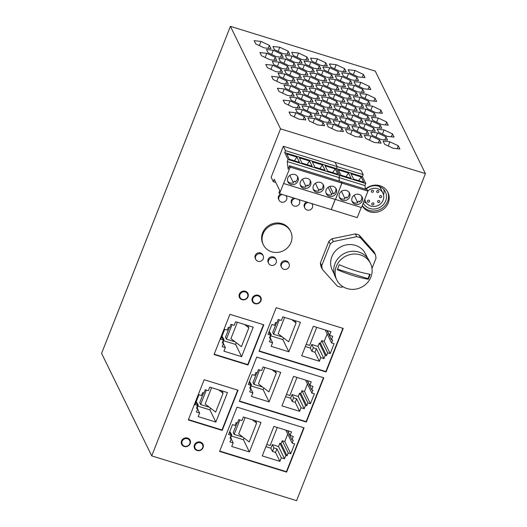 <?xml version="1.0" encoding="UTF-8"?>
<svg xmlns="http://www.w3.org/2000/svg" width="527" height="527" viewBox="0 0 527 527"><rect width="100%" height="100%" fill="white"/><g stroke="black" fill="none" stroke-linecap="round" stroke-linejoin="round"><path stroke-width="0.79" d="M280.542 128.845L151.717 455.881L296.582 500.65L425.408 173.614L280.542 128.845L230.418 26.35L101.592 353.386L151.717 455.881M230.418 26.35L375.283 71.119L425.408 173.614M203.053 447.719A4.69 4.348 -26.1 0 1 198.863 450.717A4.69 4.348 -26.1 0 1 194.549 448.372A4.69 4.348 -26.1 0 1 194.443 444.979A4.69 4.348 -26.1 0 1 198.626 441.909A4.69 4.348 -26.1 0 1 202.981 444.248A4.69 4.348 -26.1 0 1 203.086 447.647M239.304 401.35L306.345 422.068L323.782 377.793L256.741 357.075L239.304 401.35M247.986 296.885A4.69 4.348 -26.1 0 1 243.797 299.883A4.69 4.348 -26.1 0 1 239.482 297.538A4.69 4.348 -26.1 0 1 239.377 294.138A4.69 4.348 -26.1 0 1 243.56 291.075A4.69 4.348 -26.1 0 1 247.914 293.414A4.69 4.348 -26.1 0 1 248.019 296.813M290.272 230.707A15.178 14.077 153.9 0 0 290.212 230.582A15.178 14.077 153.9 0 0 290.153 230.464A15.178 14.077 153.9 0 0 270.331 224.64A15.178 14.077 153.9 0 0 262.94 243.922A15.178 14.077 153.9 0 0 262.999 244.047M371.996 268.401L376.001 258.23A27.602 25.592 153.9 0 0 375.389 254.554L374.025 251.768L359.091 235.035A27.602 25.592 153.9 0 0 355.402 233.896L331.964 238.764A27.602 25.592 153.9 0 0 328.894 241.307L320.39 262.907A27.602 25.592 153.9 0 0 321.002 266.59L322.366 269.376L337.3 286.102A27.602 25.592 153.9 0 0 340.989 287.241L343.103 286.8M280.66 193.982A4.137 3.841 153.9 0 0 278.625 199.252L279.073 200.181A4.137 3.841 153.9 0 0 286.609 199.542A4.137 3.841 153.9 0 0 285.825 195.576M276.102 259.745L275.647 258.816A4.137 3.841 153.9 0 0 268.111 259.455A4.137 3.841 153.9 0 0 268.21 262.453L268.665 263.381A4.137 3.841 153.9 0 0 276.194 262.742A4.137 3.841 153.9 0 0 272.261 257.683A4.137 3.841 153.9 0 0 268.665 263.381M289.013 263.737L288.559 262.808A4.137 3.841 153.9 0 0 281.023 263.447A4.137 3.841 153.9 0 0 281.115 266.445L281.57 267.373A4.137 3.841 153.9 0 0 289.106 266.734A4.137 3.841 153.9 0 0 285.173 261.669A4.137 3.841 153.9 0 0 281.57 267.373M306.477 201.96A4.137 3.841 153.9 0 0 304.441 207.23L304.896 208.158A4.137 3.841 153.9 0 0 312.425 207.519A4.137 3.841 153.9 0 0 311.648 203.56M293.572 197.974A4.137 3.841 153.9 0 0 291.53 203.244L291.984 204.173A4.137 3.841 153.9 0 0 299.52 203.527A4.137 3.841 153.9 0 0 298.737 199.568M286.629 472.12L304.072 427.845L237.025 407.127L219.588 451.402L286.629 472.12L286.424 471.691L303.736 427.74M326.075 371.976L343.229 328.433L276.188 307.715L259.034 351.259L326.075 371.976L325.87 371.548L342.893 328.334M260.898 300.877A4.69 4.348 -26.1 0 1 256.702 303.868A4.69 4.348 -26.1 0 1 252.393 301.53A4.69 4.348 -26.1 0 1 252.288 298.13A4.69 4.348 -26.1 0 1 256.471 295.067A4.69 4.348 -26.1 0 1 260.825 297.406A4.69 4.348 -26.1 0 1 260.931 300.798M222.21 430.421L238.046 390.211L204.147 379.73L188.304 419.94L222.21 430.421L221.992 429.979L188.435 419.611M190.161 443.681A4.69 4.348 -26.1 0 1 185.972 446.679A4.69 4.348 -26.1 0 1 181.657 444.333A4.69 4.348 -26.1 0 1 181.552 440.934A4.69 4.348 -26.1 0 1 185.735 437.871A4.69 4.348 -26.1 0 1 190.089 440.21A4.69 4.348 -26.1 0 1 190.194 443.609M263.816 324.803L247.973 365.013L214.067 354.533L229.91 314.323L263.816 324.803M365.402 189.16A14.492 13.432 -26.1 0 1 387.944 192.408A14.492 13.432 -26.1 0 1 388.267 202.902A14.492 13.432 -26.1 0 1 375.685 212.335A14.492 13.432 -26.1 0 1 362.201 205.708M263.19 255.753L262.736 254.824A4.137 3.841 153.9 0 0 255.206 255.47A4.137 3.841 153.9 0 0 255.299 258.467L255.753 259.396A4.137 3.841 153.9 0 0 263.283 258.75A4.137 3.841 153.9 0 0 259.35 253.691A4.137 3.841 153.9 0 0 255.753 259.396M275.779 182.434L273.263 181.657L271.142 177.309L283.355 146.289L335.04 162.263L337.161 166.604L336.391 168.574L339.75 175.451L288.071 159.477L284.705 152.606L285.482 150.636L337.161 166.604M335.067 162.323L361.074 170.307L363.202 174.654L362.424 176.624L365.784 183.495L364.967 185.576L365.402 189.18M273.263 181.657L274.218 179.239L279.758 190.57L278.981 192.539L279.514 193.626L331.193 209.601L335.205 199.423M339.421 181.15L338.98 177.546L364.967 185.576M365.784 183.495L339.803 175.465L336.437 168.594L362.424 176.624M338.98 177.546L339.803 175.465M336.437 168.594L337.214 166.624L363.202 174.654M335.086 162.276L337.214 166.624M268.039 334.395L270.575 335.179L269.455 338.024L270.726 338.42L269.409 341.766L272.584 342.748L271.168 346.338L288.836 351.799L300.449 322.313L282.782 316.859L281.372 320.449L278.19 319.467L276.873 322.814L275.601 322.419L274.481 325.264L271.939 324.48L268.039 334.395M269.001 331.951L270.575 335.179M269.936 336.806L270.726 338.42M270.614 338.709L272.584 342.748M270.199 334.401L271.253 334.724L269.238 331.345M249.39 451.935L261.003 422.45L243.336 416.995L241.926 420.586L238.744 419.604L237.427 422.95L236.162 422.555L235.035 425.408L232.493 424.624L228.593 434.531L231.136 435.315L230.009 438.168L231.281 438.556L229.963 441.903L233.138 442.884L231.722 446.474L249.39 451.935L243.415 439.722L244.087 438.023M242.901 437.107L234.172 434.413L233.263 432.555L237.091 422.845M230.754 434.538L231.808 434.867L229.792 431.481M231.36 435.994L243.415 439.722M234.172 434.413L239.871 419.953M229.555 432.087L231.136 435.315M230.49 436.942L231.281 438.556M255.476 420.744L256.623 423.095L249.199 441.955L238.711 433.886L245.141 417.549M231.169 438.846L233.138 442.884M307.201 380.593L311.681 389.756L312.998 386.41L309.823 385.428L311.24 381.838L293.579 376.377L281.965 405.862L299.626 411.323L301.042 407.727L304.217 408.708L298.242 396.495L299.56 393.155L300.831 393.544L301.951 390.698L307.926 402.911L310.469 403.695L304.494 391.482L307.439 384.012M301.694 355.771L319.355 361.232L314.975 352.267L316.391 348.676L320.772 357.635L323.947 358.617L325.264 355.277L326.536 355.666L327.662 352.82L330.198 353.604L334.105 343.69L331.562 342.906L332.689 340.06L331.417 339.665L332.735 336.318L329.553 335.337L330.969 331.746L313.308 326.285L301.694 355.771M305.337 346.529L310.331 348.07L311.925 351.325L314.975 352.267M291.971 439.801L293.289 436.461L290.107 435.48L291.523 431.883L273.862 426.429L262.248 455.908L279.909 461.369L281.326 457.779L284.501 458.76L285.818 455.414L287.09 455.802L288.216 452.957L290.752 453.74L294.659 443.833L292.116 443.049L293.243 440.197L291.971 439.801L287.485 430.638M286.424 471.691L219.713 451.072M326.536 355.666L320.561 343.452L321.687 340.607L327.662 352.82M307.505 380.685L309.823 385.428M319.355 361.232L320.772 357.635M325.87 371.548L259.159 350.936M231.808 434.867L230.767 437.502M288.836 351.799L282.861 339.586L283.533 337.879M270.806 335.857L282.861 339.586M323.947 358.617L317.979 346.404L319.296 343.057L320.561 343.452M319.296 343.057L325.264 355.277M299.56 393.155L305.535 405.368L306.806 405.757L300.831 393.544M306.806 405.757L307.926 402.911M304.217 408.708L305.535 405.368M317.979 346.404L311.747 344.48L313.341 347.734L311.925 351.325M313.341 347.734L316.391 348.676M301.951 390.698L304.494 391.482M298.242 396.495L292.017 394.571L293.605 397.826L292.195 401.416L295.239 402.358L296.655 398.768L301.042 407.727M293.605 397.826L296.655 398.768M299.626 411.323L295.239 402.358M292.017 394.571L290.601 398.168L292.195 401.416M330.198 353.604L324.23 341.391L327.168 333.92M316.72 327.339L309.606 345.396L306.194 344.342M325.805 330.152L325.587 330.692L331.562 342.906M311.747 344.48L310.331 348.07M321.687 340.607L324.23 341.391M294.922 320.607L296.069 322.952L288.644 341.812L278.157 333.749L284.587 317.412M291.741 319.625L296.069 322.952M326.931 330.501L331.417 339.665M282.347 336.97L273.618 334.276L279.317 319.817M273.618 334.276L272.709 332.418L276.537 322.708M271.253 334.724L270.213 337.366M290.752 453.74L284.784 441.527L287.722 434.064M287.788 430.73L290.107 435.48M279.909 461.369L275.529 452.403L276.945 448.813L281.326 457.779M265.891 446.665L270.891 448.213L272.479 451.461L275.529 452.403M287.09 455.802L281.115 443.589L282.241 440.743L288.216 452.957M284.501 458.76L278.533 446.547L279.85 443.2L281.115 443.589M279.85 443.2L285.818 455.414M278.533 446.547L272.301 444.617L273.895 447.871L272.479 451.461M273.895 447.871L276.945 448.813M277.274 427.483L270.16 445.532L266.748 444.478M272.301 444.617L270.891 448.213M282.241 440.743L284.784 441.527M285.601 396.62L290.601 398.168M292.116 443.049L286.141 430.829L286.359 430.289M252.295 419.762L256.623 423.095M328.894 241.307L330.258 244.093L321.747 265.694L320.39 262.907M355.402 233.896L356.766 236.682L333.327 241.55A27.602 25.592 153.9 0 0 330.258 244.093M333.327 241.55L331.964 238.764M332.32 270.193A18.491 17.147 -26.1 0 1 332.267 270.087A18.491 17.147 -26.1 0 1 332.214 269.982A18.491 17.147 -26.1 0 1 341.404 246.531A18.491 17.147 -26.1 0 1 365.488 253.836A18.491 17.147 -26.1 0 1 365.54 253.948M375.389 254.554L360.455 237.822A27.602 25.592 153.9 0 0 356.766 236.682M321.747 265.694A27.602 25.592 153.9 0 0 322.366 269.376M290.608 231.393A15.178 14.077 153.9 0 0 270.786 225.569A15.178 14.077 153.9 0 0 263.395 244.851A15.178 14.077 153.9 0 0 263.454 244.976A15.178 14.077 153.9 0 0 283.282 250.793A15.178 14.077 153.9 0 0 290.667 231.511A15.178 14.077 153.9 0 0 290.608 231.393M339.243 264.699A41.416 10.896 21.5 0 0 370.25 274.284A37.937 10.118 107.2 0 1 369.289 276.794A37.937 10.118 107.2 0 1 368.294 279.238A41.416 10.896 -158.5 0 1 337.293 269.653A37.937 10.118 -72.8 0 0 338.281 267.209A37.937 10.118 -72.8 0 0 339.243 264.699M368.294 279.238L367.991 278.612L369.73 274.198M367.991 278.612L337.484 269.185M360.455 237.822L359.091 235.035M370.494 263.447L369.144 260.681A18.768 17.404 153.9 0 0 351.74 251.326A18.768 17.404 153.9 0 0 335.001 263.586A18.768 17.404 153.9 0 0 335.422 277.176L336.773 279.936A18.768 17.404 153.9 0 0 354.184 289.297A18.768 17.404 153.9 0 0 370.916 277.031A18.768 17.404 153.9 0 0 370.494 263.447A18.768 17.404 153.9 0 0 353.09 254.086A18.768 17.404 153.9 0 0 336.351 266.352A18.768 17.404 153.9 0 0 336.773 279.936M327.234 330.594L329.553 335.337M306.345 422.068L306.134 421.646L323.446 377.694M306.134 421.646L239.429 401.027M377.661 201.222A1.107 1.021 -26.1 0 1 379.671 201.05A1.107 1.021 -26.1 0 1 378.709 202.566A1.107 1.021 -26.1 0 1 377.661 201.222M214.199 354.203L247.756 364.572L247.973 365.013M263.467 324.691L247.756 364.572M387.582 191.723A14.492 13.432 -26.1 0 1 387.582 201.505A14.492 13.432 -26.1 0 1 375.758 210.84A14.492 13.432 -26.1 0 1 362.28 205.517M237.703 390.099L221.992 429.979M295.291 198.501A4.137 3.841 153.9 0 0 291.984 204.173M308.203 202.493A4.137 3.841 153.9 0 0 304.896 208.158M282.38 194.516A4.137 3.841 153.9 0 0 279.073 200.181M363.801 201.657A12.417 11.515 153.9 0 0 366.594 203.224M383.557 194.924A12.417 11.515 153.9 0 0 383.84 189.562M364.796 199.127A9.657 8.959 153.9 0 0 365.56 201.61A9.657 8.959 153.9 0 0 374.519 206.426A9.657 8.959 153.9 0 0 383.136 200.115A9.657 8.959 153.9 0 0 382.918 193.119L380.468 188.106A9.657 8.959 153.9 0 0 379.433 186.499M363.228 203.112A12.417 11.515 153.9 0 0 374.769 209.002A12.417 11.515 153.9 0 0 385.678 200.899A12.417 11.515 153.9 0 0 385.395 191.907A12.417 11.515 153.9 0 0 365.87 189.318M382.918 193.119A9.657 8.959 153.9 0 0 381.844 191.459A9.657 8.959 153.9 0 0 367.859 190.985M373.893 204.206A1.107 1.021 -26.1 0 1 371.884 204.377A1.107 1.021 -26.1 0 1 372.846 202.855A1.107 1.021 -26.1 0 1 373.893 204.206M367.49 200.84A1.107 1.021 -26.1 0 1 369.499 200.668A1.107 1.021 -26.1 0 1 368.544 202.19A1.107 1.021 -26.1 0 1 367.49 200.84M379.598 196.307A1.107 1.021 -26.1 0 1 381.607 196.136A1.107 1.021 -26.1 0 1 380.646 197.651A1.107 1.021 -26.1 0 1 379.598 196.307M378.775 191.821A1.107 1.021 -26.1 0 1 376.765 191.993A1.107 1.021 -26.1 0 1 377.727 190.471A1.107 1.021 -26.1 0 1 378.775 191.821M371.397 190.932A1.107 1.021 -26.1 0 1 373.406 190.761A1.107 1.021 -26.1 0 1 372.444 192.283A1.107 1.021 -26.1 0 1 371.397 190.932M223.501 343.275L222.183 346.621L225.365 347.603L223.949 351.193L241.61 356.654L253.223 327.168L235.562 321.714L234.146 325.304L230.971 324.322L229.653 327.669L228.382 327.274L227.262 330.126L224.719 329.342L220.813 339.25L223.356 340.034L222.236 342.886L223.501 343.275L222.717 341.661M244.515 324.48L248.849 327.814L241.419 346.674L230.931 338.604L237.367 322.267M235.121 341.832L226.399 339.131L232.091 324.672M247.697 325.462L248.849 327.814M241.61 356.654L235.635 344.441L236.307 342.741M226.399 339.131L225.49 337.273L229.317 327.563M222.974 339.256L224.028 339.586L222.012 336.2M223.586 340.719L235.635 344.441M225.365 347.603L223.389 343.564M224.028 339.586L222.987 342.227M223.356 340.034L221.775 336.806M197.737 408.682L196.419 412.028L199.601 413.01L198.185 416.607L215.846 422.061L227.46 392.582L209.799 387.121L208.382 390.711L205.207 389.73L203.89 393.076L202.618 392.681L201.492 395.533L198.956 394.749L195.049 404.657L197.592 405.441L196.466 408.293L197.737 408.682L196.946 407.068M218.751 389.888L223.086 393.221L215.655 412.081L205.168 404.011L211.604 387.681M209.357 407.239L200.635 404.538L206.327 390.079M221.933 390.869L223.086 393.221M215.846 422.061L209.871 409.848L210.543 408.148M200.635 404.538L199.726 402.681L203.547 392.971M197.21 404.664L198.264 404.993L196.248 401.607M197.816 406.126L209.871 409.848M199.601 413.01L197.625 408.978M198.264 404.993L197.223 407.634M197.592 405.441L196.011 402.213M258.461 369.559L257.143 372.905L255.872 372.51L254.752 375.362L252.209 374.572L248.303 384.486L250.845 385.27L249.726 388.116L250.997 388.511L249.679 391.857L252.855 392.839L251.438 396.429L269.099 401.89L280.713 372.405L263.052 366.95L261.636 370.54L258.461 369.559M310.469 403.695L314.375 393.788L311.832 392.997L312.952 390.151L311.681 389.756M249.264 382.042L250.845 385.27M250.206 386.897L250.997 388.511M250.878 388.801L252.855 392.839M250.463 384.493L251.517 384.815L249.508 381.436M269.099 401.89L263.131 389.677L263.796 387.971M251.076 385.948L263.131 389.677M275.193 370.698L276.339 373.044L268.908 391.904L258.421 383.84L264.857 367.503M262.617 387.062L253.889 384.367L252.98 382.51L256.807 372.8M253.889 384.367L259.587 369.908M251.517 384.815L250.483 387.457M272.004 369.717L276.339 373.044M311.832 392.997L305.858 380.784L306.075 380.244M296.991 377.431L289.876 395.487L286.464 394.433M290.225 167.125L289.54 165.735L341.219 181.703L341.904 183.1L290.225 167.125L279.514 193.626M288.071 159.477L287.248 161.558L288.177 169.2L289.54 165.735M283.355 146.289L285.482 150.636M284.705 152.606L336.391 168.574M322.478 164.991L312.307 161.848L314.882 167.112L325.054 170.254L322.478 164.991L319.922 168.666M309.566 160.998L299.402 157.856L301.978 163.12L312.142 166.262L309.566 160.998L307.01 164.681M289.316 159.213L299.481 162.356L296.905 157.086L286.741 153.943L289.316 159.213M337.833 174.206L327.669 171.064L325.093 165.794L335.258 168.936L337.833 174.206M363.782 182.223L361.206 176.96L351.041 173.818L353.617 179.081L363.782 182.223M358.656 180.636L361.206 176.96M294.356 160.768L296.905 157.086M332.708 172.619L335.258 168.936M338.387 169.905L340.962 175.168L351.127 178.31L348.551 173.047L338.387 169.905M345.995 176.729L348.551 173.047M341.272 181.723L367.26 189.753L367.938 191.143L341.957 183.113L341.252 181.769M335.462 199.45L361.482 207.546L367.938 191.143M361.239 207.473L357.234 217.644L331.213 209.548M335.251 199.443L331.246 209.614M335.495 199.516L341.957 183.113M359.131 194.397A5.52 5.118 -26.1 0 1 362.141 196.927A5.52 5.118 -26.1 0 1 361.147 202.684A5.52 5.118 -26.1 0 1 355.231 204.311A5.52 5.118 -26.1 0 1 352.22 201.775A5.52 5.118 -26.1 0 1 353.222 196.018A5.52 5.118 -26.1 0 1 359.131 194.397M342.576 200.398A5.52 5.118 -26.1 0 1 339.566 197.869A5.52 5.118 -26.1 0 1 340.561 192.111A5.52 5.118 -26.1 0 1 346.476 190.484A5.52 5.118 -26.1 0 1 349.487 193.014A5.52 5.118 -26.1 0 1 348.485 198.778A5.52 5.118 -26.1 0 1 342.576 200.398M283.763 183.528L335.442 199.502L341.904 183.1M354.118 195.234L357.747 202.796A5.52 5.118 -26.1 0 1 354.487 202.79A5.52 5.118 -26.1 0 1 351.917 200.985M361.7 196.202A5.52 5.118 -26.1 0 1 359.486 201.96L359.032 201.031A5.52 5.118 -26.1 0 1 357.299 201.867M359.486 201.96L359.032 201.031M341.463 191.327L345.093 198.883A5.52 5.118 -26.1 0 1 341.832 198.877A5.52 5.118 -26.1 0 1 339.263 197.072M349.045 192.289A5.52 5.118 -26.1 0 1 346.832 198.047L346.377 197.118A5.52 5.118 -26.1 0 1 344.645 197.954M346.832 198.047L346.377 197.118M302.478 179.279L306.108 186.835A5.52 5.118 -26.1 0 1 302.847 186.828A5.52 5.118 -26.1 0 1 300.278 185.03M310.06 180.241A5.52 5.118 -26.1 0 1 307.847 185.998L307.393 185.069A5.52 5.118 -26.1 0 1 305.66 185.906M307.491 178.436A5.52 5.118 -26.1 0 1 310.495 180.972A5.52 5.118 -26.1 0 1 309.501 186.729A5.52 5.118 -26.1 0 1 303.585 188.35A5.52 5.118 -26.1 0 1 300.581 185.82A5.52 5.118 -26.1 0 1 301.576 180.063A5.52 5.118 -26.1 0 1 307.491 178.436M307.847 185.998L307.393 185.069M315.39 183.264L319.019 190.827A5.52 5.118 -26.1 0 1 315.752 190.82A5.52 5.118 -26.1 0 1 313.19 189.015M322.972 184.233A5.52 5.118 -26.1 0 1 320.759 189.99L320.304 189.061A5.52 5.118 -26.1 0 1 318.572 189.898M320.403 182.428A5.52 5.118 -26.1 0 1 323.407 184.957A5.52 5.118 -26.1 0 1 322.412 190.715A5.52 5.118 -26.1 0 1 316.496 192.342A5.52 5.118 -26.1 0 1 313.493 189.806A5.52 5.118 -26.1 0 1 314.487 184.048A5.52 5.118 -26.1 0 1 320.403 182.428M320.759 189.99L320.304 189.061M289.824 175.366L293.447 182.928A5.52 5.118 -26.1 0 1 290.186 182.922A5.52 5.118 -26.1 0 1 287.623 181.117M290.93 184.437A5.52 5.118 -26.1 0 1 287.926 181.907A5.52 5.118 -26.1 0 1 288.921 176.15A5.52 5.118 -26.1 0 1 294.837 174.529A5.52 5.118 -26.1 0 1 297.841 177.059A5.52 5.118 -26.1 0 1 296.846 182.816A5.52 5.118 -26.1 0 1 290.93 184.437M297.399 176.334A5.52 5.118 -26.1 0 1 295.192 182.092L294.738 181.163A5.52 5.118 -26.1 0 1 293.005 181.993M295.192 182.092L294.738 181.163M328.169 187.217L331.799 194.779A5.52 5.118 -26.1 0 1 328.538 194.773A5.52 5.118 -26.1 0 1 325.969 192.968M335.752 188.185A5.52 5.118 -26.1 0 1 333.538 193.943L333.084 193.014A5.52 5.118 -26.1 0 1 331.351 193.85M333.183 186.38A5.52 5.118 -26.1 0 1 336.193 188.91A5.52 5.118 -26.1 0 1 335.198 194.667A5.52 5.118 -26.1 0 1 329.283 196.288A5.52 5.118 -26.1 0 1 326.272 193.758A5.52 5.118 -26.1 0 1 327.274 188.001A5.52 5.118 -26.1 0 1 333.183 186.38M329.902 186.38L333.084 193.014M333.538 193.943L329.909 186.374M339.75 175.451L338.933 177.527L339.368 181.13M287.248 161.558L338.933 177.527M359.467 112.225L367.879 116.19L369.447 119.405L362.609 118.661L354.203 114.695L352.629 111.474L359.467 112.225L357.82 116.401M343.248 75.98L341.674 72.766L348.512 73.51L356.924 77.476L358.498 80.69L351.661 79.946L343.248 75.98M348.176 69.735L355.014 70.48L363.426 74.445L365 77.66L358.162 76.916L349.75 72.95L348.176 69.735M368.762 134.326L361.924 133.575L353.512 129.609L351.944 126.394L358.782 127.139L367.187 131.104L368.762 134.326M363.637 107.515L356.799 106.77L348.387 102.805L346.812 99.59L353.65 100.334L362.062 104.3L363.637 107.515M286.148 73.477L284.58 70.262L291.418 71.007L299.823 74.972L301.398 78.194L294.56 77.443L286.148 73.477M378.821 132.396L377.246 129.174L384.084 129.925L392.496 133.891L394.071 137.106L387.233 136.361L378.821 132.396M317.267 110.644L318.842 113.858L312.004 113.114L303.592 109.148L302.024 105.927L308.862 106.678L317.267 110.644L316.121 113.562M324.658 125.749L317.821 124.998L309.408 121.032L307.834 117.817L314.672 118.562L323.084 122.527L324.658 125.749M295.522 108.957L302.36 109.708L310.772 113.674L312.346 116.889L305.508 116.144L297.096 112.179L295.522 108.957M288.407 84.267L281.57 83.523L273.157 79.557L271.583 76.336L278.421 77.087L286.833 81.053L288.407 84.267M305.634 64.36L304.059 61.139L310.897 61.89L319.309 65.849L320.884 69.07L314.046 68.319L305.634 64.36M329.579 119.484L331.147 122.699L324.309 121.954L315.904 117.989L314.329 114.767L321.167 115.518L329.579 119.484L328.426 122.402M289.027 112.007L295.864 112.752L304.277 116.717L305.851 119.932L299.013 119.188L290.601 115.222L289.027 112.007M334.5 90.73L341.338 91.474L349.744 95.44L351.318 98.661L344.48 97.91L336.074 93.944L334.5 90.73M322.867 66.949L329.704 67.7L338.117 71.665L339.691 74.88L332.853 74.136L324.441 70.17L322.867 66.949M327.662 112.488L336.074 116.454L337.649 119.669L330.811 118.924L322.399 114.958L320.824 111.737L327.662 112.488L326.022 116.665M328.005 93.773L334.843 94.524L343.255 98.49L344.829 101.704L337.991 100.96L329.579 96.994L328.005 93.773M326.641 123.628L333.479 124.379L341.891 128.344L343.466 131.559L336.628 130.808L328.216 126.849L326.641 123.628M296.207 94.037L303.045 94.788L311.457 98.753L313.031 101.968L306.194 101.224L297.781 97.258L296.207 94.037M280.338 61.593L278.763 58.372L285.601 59.123L294.013 63.088L295.588 66.303L288.75 65.559L280.338 61.593M341.206 120.769L339.632 117.554L346.47 118.298L354.882 122.264L356.456 125.479L349.618 124.734L341.206 120.769M387.569 140.136L380.731 139.391L372.319 135.426L370.751 132.205L377.589 132.956L385.995 136.921L387.569 140.136M320.205 84.004L313.367 83.259L304.955 79.294L303.387 76.072L310.219 76.823L318.631 80.789L320.205 84.004M306.319 71.929L307.893 75.144L301.055 74.399L292.643 70.434L291.069 67.219L297.907 67.963L306.319 71.929L305.166 74.847M339.013 89.814L332.175 89.07L323.762 85.104L322.188 81.889L329.026 82.634L337.438 86.599L339.013 89.814M300.034 108.048L293.196 107.297L284.784 103.332L283.216 100.117L290.054 100.861L298.46 104.827L300.034 108.048M321.503 96.803L328.341 97.554L336.753 101.52L338.327 104.735L331.49 103.99L323.077 100.025L321.503 96.803M304.955 101.783L306.53 104.998L299.692 104.254L291.279 100.288L289.705 97.067L296.543 97.818L304.955 101.783L303.802 104.702M310.561 58.108L317.399 58.859L325.811 62.818L327.386 66.04L320.548 65.289L312.136 61.33L310.561 58.108M335.521 79.59L343.933 83.549L345.508 86.771L338.67 86.02L330.258 82.06L328.683 78.839L335.521 79.59L333.874 83.767M366.509 123.535L364.934 120.321L371.772 121.065L380.184 125.031L381.759 128.245L374.921 127.501L366.509 123.535M302.696 90.993L309.533 91.744L317.946 95.703L319.52 98.924L312.682 98.174L304.27 94.208L302.696 90.993M357.82 95.631L350.982 94.88L342.57 90.914L340.995 87.699L347.833 88.444L356.245 92.409L357.82 95.631M330.943 67.14L329.368 63.919L336.206 64.669L344.618 68.635L346.193 71.85L339.355 71.105L330.943 67.14M283.895 85.183L290.726 85.927L299.138 89.893L300.713 93.114L293.875 92.363L285.463 88.398L283.895 85.183M326.022 95.894L319.184 95.143L310.772 91.178L309.197 87.963L316.035 88.707L324.448 92.673L326.022 95.894M316.589 103.068L315.014 99.853L321.852 100.598L330.264 104.563L331.839 107.785L325.001 107.034L316.589 103.068M370.81 89.55L363.973 88.806L355.567 84.84L353.992 81.619L360.83 82.37L369.236 86.336L370.81 89.55M283.269 57.443L276.431 56.699L268.019 52.733L266.451 49.518L273.282 50.263L281.695 54.228L283.269 57.443M355.56 107.33L357.135 110.545L350.297 109.8L341.885 105.835L340.31 102.62L347.148 103.364L355.56 107.33L354.414 110.248M347.491 84.649L354.328 85.4L362.741 89.366L364.315 92.581L357.477 91.836L349.065 87.871L347.491 84.649M298.592 53.043L307.004 57.008L308.578 60.23L301.74 59.479L293.328 55.513L291.754 52.298L298.592 53.043L296.945 57.219M375.942 116.362L369.104 115.611L360.692 111.645L359.118 108.43L365.955 109.175L374.368 113.14L375.942 116.362M346.127 114.504L352.965 115.255L361.377 119.221L362.951 122.435L356.114 121.691L347.701 117.725L346.127 114.504M368.551 101.25L370.125 104.471L363.287 103.72L354.875 99.761L353.307 96.54L360.145 97.291L368.551 101.25L367.405 104.175M274.521 49.703L272.946 46.488L279.784 47.232L288.197 51.198L289.771 54.413L282.933 53.668L274.521 49.703M365.619 105.4L372.457 106.144L380.869 110.11L382.444 113.331L375.606 112.58L367.194 108.615L365.619 105.4M388.254 125.215L381.416 124.471L373.011 120.505L371.436 117.29L378.274 118.035L386.68 122L388.254 125.215M278.078 73.293L284.916 74.043L293.328 78.003L294.903 81.224L288.065 80.473L279.653 76.507L278.078 73.293M290.39 82.153L297.228 82.897L305.64 86.863L307.215 90.084L300.377 89.333L291.965 85.367L290.39 82.153M317.267 88.134L315.693 84.919L322.531 85.664L330.943 89.63L332.511 92.844L325.673 92.1L317.267 88.134M334.711 123.799L333.136 120.584L339.974 121.329L348.387 125.294L349.954 128.516L343.117 127.765L334.711 123.799M314.395 72.113L307.557 71.369L299.145 67.403L297.571 64.189L304.408 64.933L312.821 68.899L314.395 72.113M344.144 116.625L337.306 115.874L328.894 111.908L327.32 108.694L334.158 109.438L342.57 113.404L344.144 116.625M364.256 135.255L371.094 135.999L379.506 139.965L381.08 143.179L374.242 142.435L365.83 138.469L364.256 135.255M273.836 64.623L272.261 61.402L279.099 62.153L287.511 66.119L289.086 69.333L282.248 68.589L273.836 64.623M347.023 132.659L345.448 129.438L352.286 130.189L360.699 134.154L362.273 137.369L355.435 136.625L347.023 132.659M277.4 88.226L284.237 88.977L292.65 92.943L294.224 96.158L287.386 95.413L278.974 91.448L277.4 88.226M286.826 58.543L285.252 55.328L292.09 56.073L300.502 60.038L302.076 63.26L295.239 62.509L286.826 58.543M384.638 144.279L383.063 141.065L389.901 141.809L398.313 145.775L399.888 148.996L393.05 148.245L384.638 144.279M308.512 102.884L315.35 103.628L323.762 107.594L325.337 110.815L318.499 110.064L310.087 106.098L308.512 102.884M333.196 77.93L326.365 77.179L317.952 73.213L316.378 69.999L323.216 70.743L331.628 74.709L333.196 77.93M261.53 55.776L259.956 52.562L266.794 53.313L275.206 57.272L276.78 60.493L269.943 59.742L261.53 55.776M296.885 79.103L303.723 79.854L312.136 83.819L313.703 87.034L306.866 86.29L298.46 82.324L296.885 79.103M311.45 76.244L309.876 73.029L316.714 73.773L325.126 77.739L326.7 80.96L319.863 80.209L311.45 76.244M335.185 75.809L342.023 76.56L350.435 80.519L352.003 83.74L345.165 82.989L336.76 79.03L335.185 75.809M282.591 72.383L275.753 71.632L267.347 67.667L265.773 64.452L272.611 65.196L281.016 69.162L282.591 72.383M335.396 108.878L333.822 105.663L340.659 106.408L349.072 110.374L350.639 113.595L343.802 112.844L335.396 108.878M375.264 131.295L368.426 130.544L360.013 126.579L358.439 123.364L365.277 124.108L373.689 128.074L375.264 131.295M269.389 45.388L270.964 48.603L264.126 47.858L255.714 43.893L254.139 40.671L260.977 41.422L269.389 45.388L268.243 48.306M376.627 101.441L369.789 100.69L361.377 96.731L359.803 93.51L366.64 94.261L375.053 98.22L376.627 101.441M260.977 41.422L259.337 45.599M366.64 94.261L365 98.43M375.053 98.22L373.906 101.144M367.879 116.19L366.726 119.109M356.924 77.476L355.771 80.394M348.512 73.51L346.871 77.686M355.014 70.48L353.367 74.656M363.426 74.445L362.273 77.364M358.782 127.139L357.135 131.315M367.187 131.104L366.041 134.029M353.65 100.334L352.003 104.511M362.062 104.3L360.909 107.218M299.823 74.972L298.677 77.897M291.418 71.007L289.771 75.183M392.496 133.891L391.35 136.809M384.084 129.925L382.444 134.102M308.862 106.678L307.215 110.854M314.672 118.562L313.025 122.738M323.084 122.527L321.931 125.446M302.36 109.708L300.713 113.885M310.772 113.674L309.619 116.592M278.421 77.087L276.78 81.263M286.833 81.053L285.687 83.971M319.309 65.849L318.163 68.773M310.897 61.89L309.257 66.066M321.167 115.518L319.52 119.695M295.864 112.752L294.224 116.928M304.277 116.717L303.13 119.636M341.338 91.474L339.691 95.65M349.744 95.44L348.597 98.358M329.704 67.7L328.064 71.876M338.117 71.665L336.97 74.584M336.074 116.454L334.928 119.372M334.843 94.524L333.196 98.701M343.255 98.49L342.102 101.408M333.479 124.379L331.832 128.555M341.891 128.344L340.738 131.263M303.045 94.788L301.398 98.964M311.457 98.753L310.304 101.671M294.013 63.088L292.86 66.007M285.601 59.123L283.954 63.299M354.882 122.264L353.736 125.182M346.47 118.298L344.829 122.475M377.589 132.956L375.942 137.132M385.995 136.921L384.848 139.839M310.219 76.823L308.578 81M318.631 80.789L317.485 83.707M297.907 67.963L296.26 72.14M329.026 82.634L327.386 86.81M337.438 86.599L336.292 89.518M290.054 100.861L288.407 105.038M298.46 104.827L297.314 107.752M328.341 97.554L326.7 101.731M336.753 101.52L335.607 104.438M296.543 97.818L294.896 101.994M317.399 58.859L315.752 63.029M325.811 62.818L324.658 65.743M343.933 83.549L342.781 86.474M380.184 125.031L379.032 127.949M371.772 121.065L370.125 125.242M309.533 91.744L307.893 95.914M317.946 95.703L316.799 98.628M347.833 88.444L346.193 92.62M356.245 92.409L355.099 95.328M344.618 68.635L343.466 71.553M336.206 64.669L334.559 68.846M290.726 85.927L289.086 90.104M299.138 89.893L297.992 92.811M316.035 88.707L314.388 92.884M324.448 92.673L323.295 95.598M330.264 104.563L329.111 107.482M321.852 100.598L320.205 104.774M360.83 82.37L359.183 86.547M369.236 86.336L368.09 89.254M273.282 50.263L271.642 54.439M281.695 54.228L280.548 57.147M347.148 103.364L345.508 107.541M354.328 85.4L352.682 89.577M362.741 89.366L361.588 92.284M307.004 57.008L305.851 59.926M365.955 109.175L364.309 113.351M374.368 113.14L373.215 116.059M352.965 115.255L351.318 119.431M361.377 119.221L360.224 122.139M360.145 97.291L358.498 101.461M288.197 51.198L287.044 54.116M279.784 47.232L278.144 51.409M372.457 106.144L370.81 110.321M380.869 110.11L379.717 113.028M378.274 118.035L376.627 122.211M386.68 122L385.533 124.919M284.916 74.043L283.269 78.213M293.328 78.003L292.175 80.927M297.228 82.897L295.581 87.074M305.64 86.863L304.487 89.781M330.943 89.63L329.79 92.548M322.531 85.664L320.884 89.84M348.387 125.294L347.234 128.213M339.974 121.329L338.327 125.505M304.408 64.933L302.762 69.109M312.821 68.899L311.668 71.817M334.158 109.438L332.511 113.615M342.57 113.404L341.417 116.329M371.094 135.999L369.447 140.175M379.506 139.965L378.353 142.883M287.511 66.119L286.359 69.037M279.099 62.153L277.452 66.33M360.699 134.154L359.546 137.073M352.286 130.189L350.639 134.365M284.237 88.977L282.591 93.154M292.65 92.943L291.497 95.861M300.502 60.038L299.356 62.957M292.09 56.073L290.449 60.249M398.313 145.775L397.16 148.7M389.901 141.809L388.254 145.986M315.35 103.628L313.703 107.804M323.762 107.594L322.61 110.512M323.216 70.743L321.569 74.92M331.628 74.709L330.475 77.627M275.206 57.272L274.053 60.197M266.794 53.313L265.147 57.483M303.723 79.854L302.076 84.03M312.136 83.819L310.983 86.738M325.126 77.739L323.973 80.657M316.714 73.773L315.067 77.95M342.023 76.56L340.376 80.73M350.435 80.519L349.282 83.444M272.611 65.196L270.964 69.373M281.016 69.162L279.87 72.08M349.072 110.374L347.919 113.298M340.659 106.408L339.013 110.584M365.277 124.108L363.637 128.285M373.689 128.074L372.543 130.999M247.604 296.839A4.137 3.841 -26.1 0 1 242.328 299.376A4.137 3.841 -26.1 0 1 239.976 294.481A4.137 3.841 -26.1 0 1 245.253 291.945A4.137 3.841 -26.1 0 1 247.604 296.839M202.671 447.673A4.137 3.841 -26.1 0 1 197.394 450.216A4.137 3.841 -26.1 0 1 195.043 445.322A4.137 3.841 -26.1 0 1 200.319 442.779A4.137 3.841 -26.1 0 1 202.671 447.673M189.779 443.635A4.137 3.841 -26.1 0 1 184.503 446.171A4.137 3.841 -26.1 0 1 182.151 441.283A4.137 3.841 -26.1 0 1 187.428 438.741A4.137 3.841 -26.1 0 1 189.779 443.635M252.888 298.473A4.137 3.841 -26.1 0 1 258.164 295.937A4.137 3.841 -26.1 0 1 260.516 300.831A4.137 3.841 -26.1 0 1 255.239 303.368A4.137 3.841 -26.1 0 1 252.888 298.473M262.94 243.922L263.395 244.851M367.589 258.131L365.488 253.836M239.482 297.538C242.433 300.864 245.279 300.64 248.026 296.859L247.914 293.414M194.549 448.372C197.5 451.705 200.346 451.474 203.093 447.693L202.981 444.248M181.657 444.333C184.608 447.66 187.454 447.436 190.201 443.655L190.089 440.21M252.393 301.53C255.338 304.856 258.19 304.626 260.937 300.845L260.825 297.406M311.905 203.639L312.333 204.522M286.082 195.655L286.517 196.545M334.368 274.383L332.267 270.087M290.212 230.582L290.667 231.511M298.993 199.647L299.422 200.53M364.598 199.634L365.56 201.61"/></g></svg>
